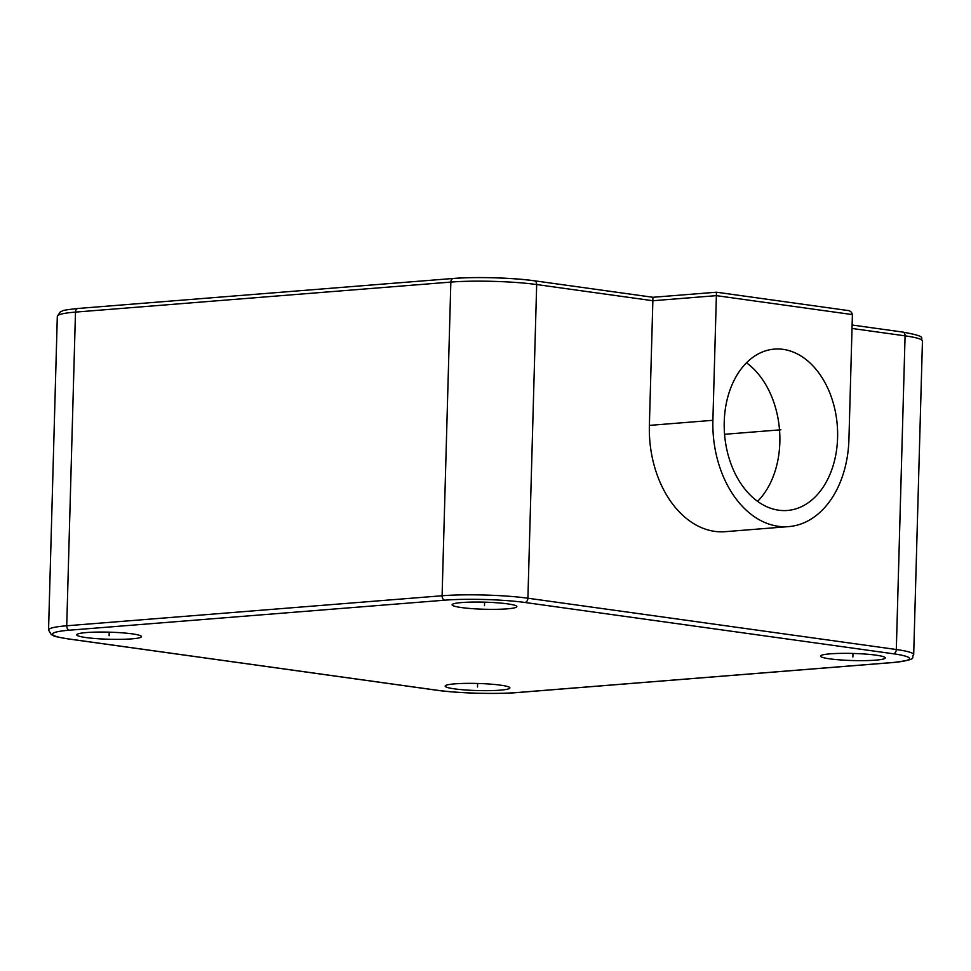 <?xml version="1.0" encoding="UTF-8"?>
<svg xmlns="http://www.w3.org/2000/svg" width="971" height="971" viewBox="0 0 971 971"><rect width="100%" height="100%" fill="white"/><g stroke="black" fill="none" stroke-linecap="round" stroke-linejoin="round"><path stroke-width="1.46" d="M500.199 690.163A32.383 3.544 -178.4 0 0 509.896 687.917A32.383 3.544 -178.4 0 0 490.1 684.094A32.383 3.544 -178.4 0 0 454.853 683.851A32.383 3.544 -178.4 0 0 445.167 686.109A32.383 3.544 -178.4 0 0 464.951 689.932A32.383 3.544 -178.4 0 0 500.199 690.163M875.988 655.158A32.383 3.544 -178.4 0 0 840.692 653.374A32.383 3.544 -178.4 0 0 820.519 656.093A32.383 3.544 -178.4 0 0 829.792 658.848A32.383 3.544 -178.4 0 0 865.088 660.62A32.383 3.544 -178.4 0 0 885.261 657.901A32.383 3.544 -178.4 0 0 875.988 655.158M461.82 602.542A32.383 3.544 -178.4 0 0 452.122 604.799A32.383 3.544 -178.4 0 0 471.918 608.623A32.383 3.544 -178.4 0 0 507.153 608.853A32.383 3.544 -178.4 0 0 516.851 606.608A32.383 3.544 -178.4 0 0 497.055 602.785A32.383 3.544 -178.4 0 0 461.82 602.542M86.018 637.559A32.383 3.544 -178.4 0 0 121.326 639.331A32.383 3.544 -178.4 0 0 141.487 636.612A32.383 3.544 -178.4 0 0 132.226 633.869A32.383 3.544 -178.4 0 0 96.918 632.085A32.383 3.544 -178.4 0 0 76.758 634.803A32.383 3.544 -178.4 0 0 86.018 637.559M847.683 310.477L716.452 292.21L652.925 297.284L652.864 300.731L716.38 295.645L712.896 420.309A97.136 67.836 85.4 0 0 788.658 526.61A97.136 67.836 85.4 0 0 848.933 439.256L852.404 314.592L716.38 295.645L716.44 292.259M78.433 308.475A4.042 2.828 85.4 0 0 77.996 308.462C58.406 310.647 64.377 310.659 60.323 311.825L57.313 316.328A60.712 6.651 1.6 0 1 75.483 312.104L450.847 282.088A60.712 6.651 1.6 0 1 536.672 284.552L652.864 300.731L649.381 425.395A97.136 67.836 85.4 0 0 725.131 531.683L788.658 526.61M724.232 421.887A80.945 56.536 85.4 0 0 787.36 510.467A80.945 56.536 85.4 0 0 837.597 437.678A80.945 56.536 85.4 0 0 774.457 349.099A80.945 56.536 85.4 0 0 724.232 421.887M757.574 501.388A80.945 56.536 85.4 0 0 779.847 442.291A80.945 56.536 85.4 0 0 746.505 362.802M852.404 314.592C851.664 311.788 849.795 310.392 846.797 310.404M477.623 683.463L477.526 687.007M852.987 653.459L852.89 657.003M484.59 602.154L484.48 605.698M109.225 632.17L109.128 635.714M724.56 434.292L780.915 429.789M892.567 662.525A56.658 6.202 -178.4 0 0 893.32 653.774L524.91 602.469A56.658 6.202 -178.4 0 0 444.815 600.175L69.451 630.191A56.658 6.202 -178.4 0 0 68.698 638.942L437.108 690.235A56.658 6.202 -178.4 0 0 517.203 692.529L892.567 662.525A4.042 2.828 85.4 0 0 893.004 662.538C920.544 659.091 910.13 657.816 913.687 654.672A60.712 6.651 -178.4 0 0 896.318 649.514L527.908 598.221A60.712 6.651 -178.4 0 0 442.096 595.757L66.732 625.773A60.712 6.651 -178.4 0 0 48.55 629.997L51.305 634.658C55.165 636.041 49.679 635.762 68.249 638.93L436.659 690.223A4.042 2.864 97.9 0 1 436.222 690.114M69.451 630.191A4.042 2.828 -94.6 0 1 66.732 625.773L75.483 312.104A4.042 2.828 85.4 0 1 77.996 308.462L453.36 278.459A4.042 2.828 85.4 0 1 453.797 278.471A56.658 6.202 1.6 0 1 533.892 280.765A4.042 2.864 97.9 0 1 534.341 280.777A4.042 2.864 97.9 0 1 536.672 284.552L527.908 598.221A4.042 2.864 -82.1 0 1 524.91 602.469M649.381 425.395L712.896 420.309M852.016 328.465L905.081 335.845A60.712 6.651 1.6 0 1 922.45 341.003C919.355 337.69 928.907 336.888 902.751 332.07A4.042 2.864 97.9 0 1 905.081 335.845L896.318 649.514A4.042 2.864 -82.1 0 1 893.32 653.774M902.302 332.058A4.042 2.864 97.9 0 1 902.751 332.07L852.113 325.018M652.925 297.284L534.341 280.777C513.331 277.73 474.783 276.626 453.36 278.459A4.042 2.828 85.4 0 0 450.847 282.088L442.096 595.757A4.042 2.828 -94.6 0 0 444.815 600.175M437.108 690.235A4.042 2.864 97.9 0 1 436.659 690.223C457.669 693.27 496.217 694.374 517.64 692.541A4.042 2.828 85.4 0 0 518.065 692.469M517.203 692.529A4.042 2.828 85.4 0 0 517.64 692.541L893.004 662.538M913.687 654.672L922.45 341.003M57.313 316.328L48.55 629.997"/></g></svg>
